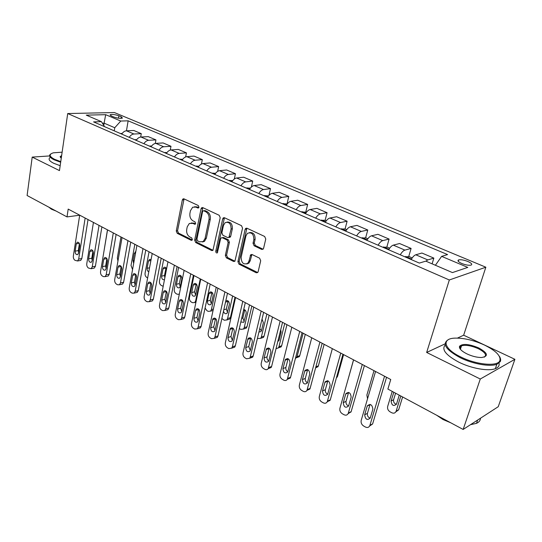 <?xml version="1.0" encoding="UTF-8"?>
<svg xmlns="http://www.w3.org/2000/svg" width="542" height="542" viewBox="0 0 542 542"><rect width="100%" height="100%" fill="white"/><g stroke="black" fill="none" stroke-linecap="round" stroke-linejoin="round"><path stroke-width="0.81" d="M198.955 207.193L198.257 205.513L183.995 198.867L183.054 198.88L182.329 199.991L176.265 230.98L177.234 233.331L191.211 240.309L191.97 240.262L192.39 239.571L191.699 237.904L189.869 236.996C187.363 235.384 186.312 232.85 186.726 229.395L187.241 226.813L189.307 223.494L192.62 223.358L195.201 224.219L195.648 223.487L194.957 221.813L193.108 220.926C190.574 219.341 189.524 216.8 189.937 213.304L190.459 210.689L192.688 207.213L195.892 207.112L197.755 207.986L198.474 207.959L198.955 207.193M460.978 347.503L459.46 347.558M467.909 261.488C464.006 259.991 460.937 259.455 458.695 259.889C457.157 260.634 458.186 261.833 461.777 263.487C465.68 264.997 468.762 265.539 471.025 265.119C472.577 264.354 471.533 263.148 467.909 261.488M261.664 249.395L263.107 249.178L263.602 248.29L265.756 239.029L264.659 236.475L247.003 228.243L245.702 228.385L245.12 229.374L237.911 261.65L238.954 264.137L256.244 272.768L257.714 272.538L258.148 271.718L260.702 260.736L259.618 258.195L252.098 254.544L250.702 254.733L248.974 261.048L247.714 263.365C243.527 264.991 241.339 262.938 241.156 257.193L245.933 235.919L247.437 233.324C251.617 231.922 253.751 234.036 253.846 239.666L253.026 243.256L254.103 245.777L261.664 249.395L263.087 249.205M426.656 352.456L480.28 379.021L463.153 429.447L498.233 406.717L514.9 359.305L463.661 335.2L485.842 267.206L449.325 279.984L426.656 352.456L445.077 343.865M49.6 155.94L32.208 157.099L59.464 170.595L67.716 113.542L449.325 279.984M32.208 157.099L27.1 195.506L67.012 216.915L79.688 215.215M463.153 429.447L387.876 389.061L390.748 379.508L68.19 209.09L67.012 216.915M220.208 217.721L219.178 215.276L202.789 207.633L201.76 207.674L201.062 208.758L194.666 240.14L195.655 242.525L211.712 250.54L212.918 250.438L220.208 217.721M224.483 217.748L241.495 225.675L242.552 228.175L234.896 261.291L233.568 261.447L226.38 257.863L225.35 255.404L228.155 242.518L227.118 240.052L222.376 237.762L221.17 237.863L220.587 238.846L217.356 252.85C216.333 253.168 215.811 252.626 215.784 251.217L222.687 218.873L223.331 217.83L224.483 217.748M111.34 115.974L113.786 117.004C117.397 118.224 120.283 118.596 122.431 118.109L121.313 116.801L118.867 115.785C115.263 114.565 112.39 114.199 110.243 114.694L111.34 115.974M485.842 267.206L114.416 112.553L67.716 113.542M104.559 126.659L101.415 121.652L93.576 121.896L419.339 263.08L425.809 261.136L452.441 272.585L467.78 267.402L441.622 256.373L447.59 254.577L128.136 120.819L120.771 121.049L114.755 127.743L114.247 130.852M101.415 121.652L86.266 115.134L105.676 114.68L120.771 121.049M480.28 379.021L514.9 359.305M103.759 125.385L104.111 123.163L102.404 123.224M114.755 127.743L104.111 123.163L105.676 114.68M140.69 137.031L141.272 133.664L133.806 130.487L126.455 130.798L128.136 120.819M141.272 133.664L133.942 134.01L126.455 130.798C124.646 130.954 123.075 132.052 121.74 134.104M155.29 143.454L155.933 139.897L148.264 136.631L140.947 137.004C139.138 137.173 137.56 138.298 136.218 140.378M170.269 150.08L170.981 146.293L163.101 142.946L155.818 143.379C154.023 143.569 152.444 144.714 151.083 146.821M185.649 156.929L186.441 152.871L178.345 149.429L171.103 149.931C169.314 150.127 167.729 151.299 166.36 153.44M201.441 164.023L202.322 159.626L194.009 156.089L186.807 156.658C185.025 156.875 183.44 158.074 182.058 160.242M217.654 171.387L218.65 166.57L210.1 162.939L202.952 163.576C201.177 163.813 199.598 165.032 198.203 167.241M234.3 179.043L235.438 173.711L226.651 169.978L219.551 170.689C217.796 170.947 216.211 172.193 214.801 174.436M251.386 187.037L252.714 181.062L243.67 177.214L236.63 178.006C234.889 178.284 233.304 179.565 231.881 181.834M268.927 195.432L270.492 188.623L261.183 184.666L254.212 185.54C252.484 185.838 250.899 187.146 249.462 189.456M287.023 203.853L288.798 196.407L279.211 192.329L272.314 193.298C270.6 193.616 269.022 194.957 267.572 197.302M305.796 211.963L307.653 204.429L297.775 200.228L290.959 201.285C289.265 201.631 287.687 202.999 286.223 205.391M325.132 220.316L327.077 212.694L316.901 208.365L310.173 209.524C308.506 209.889 306.928 211.292 305.451 213.724M345.064 228.961L347.11 221.211L336.616 216.746L329.99 218.013C328.337 218.406 326.772 219.842 325.275 222.315M365.613 237.897L367.767 229.998L356.948 225.397L350.423 226.766C348.804 227.193 347.239 228.663 345.728 231.177M386.812 247.118L389.095 239.069L377.923 234.313L371.521 235.804C369.922 236.258 368.364 237.769 366.846 240.33M408.702 256.644L411.107 248.432L399.569 243.527L393.296 245.14C391.731 245.628 390.179 247.172 388.648 249.774M432.109 263.839L433.851 258.107L421.927 253.033L415.795 254.781C414.264 255.302 412.726 256.888 411.175 259.543M133.942 134.01C132.133 134.165 130.561 135.283 129.22 137.343M155.933 139.897L148.63 140.297C146.828 140.48 145.249 141.611 143.901 143.705M170.981 146.293L163.718 146.767C161.922 146.957 160.344 148.115 158.975 150.242M186.441 152.871L179.212 153.406C177.43 153.616 175.845 154.802 174.47 156.956M202.322 159.626L195.147 160.229C193.372 160.459 191.787 161.665 190.398 163.86M218.65 166.57L211.522 167.248C209.761 167.498 208.175 168.731 206.773 170.954M235.438 173.711L228.372 174.47C226.624 174.734 225.038 176.001 223.622 178.257M252.714 181.062L245.709 181.895C243.975 182.187 242.389 183.481 240.96 185.77M270.492 188.623L263.554 189.544C261.84 189.856 260.255 191.177 258.812 193.508M288.798 196.407L281.942 197.423C280.234 197.755 278.656 199.11 277.199 201.475M307.653 204.429L300.878 205.54C299.198 205.892 297.619 207.281 296.149 209.693M327.077 212.694L320.403 213.9C318.743 214.286 317.172 215.702 315.681 218.155M347.11 221.211L340.539 222.532C338.899 222.945 337.334 224.395 335.83 226.888M367.767 229.998L361.311 231.434C359.698 231.874 358.14 233.365 356.622 235.899M389.095 239.069L382.754 240.621C381.175 241.095 379.624 242.62 378.092 245.201M411.107 248.432L404.908 250.113C403.356 250.614 401.812 252.186 400.267 254.815M433.851 258.107L427.794 259.923L425.877 261.163M435.402 265.255L441.622 256.373M463.661 335.2L457.448 338.1M198.765 207.674L197.166 206.929L194.544 206.759M191.177 222.986L193.887 223.148L195.486 223.921M184.077 198.907L177.539 230.763L178.501 233.107L192.247 239.957M202.823 207.647L195.933 239.903L196.922 242.288L212.972 250.282L211.712 250.54M203.792 210.811L203.06 210.845L202.579 211.597L196.936 239.178L197.634 240.851L199.592 241.82L203.209 241.576L205.086 238.426L209.022 219.483C209.469 215.926 208.385 213.345 205.784 211.746L203.792 210.811L205.059 210.621L203.643 210.757M202.471 241.989L204.476 241.339L206.346 238.189L205.086 238.426M205.059 210.621L207.051 211.556C209.652 213.148 210.736 215.723 210.289 219.28L206.346 238.189M222.159 237.674L223.629 237.525L228.372 239.815L229.401 242.274L226.597 255.133L227.626 257.592L234.957 261.23M224.449 217.728L217.037 250.96L217.586 252.565M231.095 229.002C231.061 223.677 229.076 221.563 225.14 222.647L223.473 225.397L221.881 232.83L222.911 235.275L227.66 237.565L228.9 237.45L231.095 229.002L232.349 228.778C232.484 224.002 230.723 221.773 227.051 222.078M229.117 237.41L230.147 237.213L230.723 236.231L229.469 236.468M232.349 228.778L230.723 236.231M249.537 232.579C253.385 232.233 255.235 234.51 255.086 239.415L254.266 242.999L255.336 245.519L262.897 249.13M246.827 263.968L248.947 263.08L250.208 260.763L248.974 261.048M251.922 254.469L250.208 260.763M246.895 228.202L239.151 261.373L240.194 263.852L257.701 272.551M122.153 133.481L120.419 133.535M103.928 251.468L107.465 229.842M85.148 218.053L78.671 259.11L77.567 260.98L74.992 260.302C73.732 259.381 73.184 257.972 73.339 256.068L79.694 215.167M79.857 260.553L80.724 260.397L81.828 258.534L88.028 219.571M78.57 253.087L77.662 254.605C76.022 254.808 75.182 253.656 75.148 251.156L76.286 243.839L77.228 242.288C78.868 242.111 79.701 243.27 79.721 245.756L78.57 253.087M78.617 252.782L78.312 250.607L79.417 243.568M136.686 139.687L134.694 139.721M117.946 261.041L117.336 257.938L120.974 236.976M120.683 245.33L119.199 253.873M151.604 146.055L149.348 146.069M132.56 269.57L131.029 265.458L134.836 244.3M135.778 251.766L134.301 253.405L133 260.621L133.678 263.405M166.936 152.593L164.395 152.593M147.648 277.911L146.787 277.436C145.446 276.495 144.87 275.072 145.073 273.175L149.05 251.813M151.055 259.747L149.362 259.557L148.474 261.014L147.112 268.304C146.963 270.031 147.519 271.21 148.786 271.847M99.037 225.391L92.242 266.854L91.158 268.71L88.461 268.033C87.167 267.091 86.605 265.655 86.774 263.73L93.441 222.43M93.36 268.276L94.308 268.087L95.392 266.244L101.889 226.895M92.154 260.77L91.266 262.274C89.559 262.518 88.685 261.359 88.644 258.785L89.837 251.4L90.765 249.862C92.472 249.638 93.339 250.804 93.366 253.365L92.154 260.77M92.187 260.567L91.801 258.202L92.98 250.98M113.298 232.924L106.171 274.808L105.114 276.63L103.393 276.61L102.275 275.966C100.948 274.997 100.378 273.547 100.555 271.603L107.546 229.883M107.214 276.196L108.251 275.98L109.315 274.157L116.124 234.415M106.103 268.649L105.236 270.133C103.454 270.438 102.546 269.266 102.499 266.617L103.752 259.157L104.66 257.633C106.435 257.355 107.336 258.541 107.37 261.176L106.103 268.649M106.124 268.541L105.649 265.993L106.896 258.609M127.946 240.662L120.473 282.971L119.443 284.767L117.607 284.767L116.455 284.103C115.1 283.12 114.518 281.644 114.708 279.679L122.038 237.538M121.435 284.326L122.573 284.076L123.603 282.287L130.744 242.138M120.419 276.745L119.579 278.202C117.729 278.568 116.774 277.382 116.72 274.652L118.034 267.118L118.922 265.621C120.764 265.282 121.706 266.474 121.754 269.191L120.419 276.745M120.426 276.718L119.857 273.995L121.184 266.454M182.701 159.307L179.856 159.294M163.183 286.318L161.231 285.417C159.849 284.448 159.267 283.005 159.483 281.088L163.637 259.516M166.008 267.877L164.504 275.532L164.836 277.822M166.59 268.825C165.872 267.369 164.964 266.888 163.874 267.396L163.013 268.818L161.591 276.176C161.624 278.852 162.586 280.004 164.483 279.652M142.993 248.615L135.154 291.359L134.165 293.114L132.207 293.147L131.022 292.47C129.626 291.46 129.03 289.963 129.233 287.978L136.923 245.404M136.035 292.673L137.282 292.382L138.278 290.627L145.764 250.079M135.127 285.058L134.314 286.481C132.383 286.921 131.388 285.729 131.327 282.904L132.702 275.295L133.562 273.825C135.48 273.419 136.469 274.625 136.523 277.429L135.127 285.058M135.121 285.099L134.45 282.213L135.859 274.523M62.127 152.18L53.407 152.81C48.733 154.233 49.112 156.394 54.546 159.294L60.765 161.618M60.67 162.241L54.092 159.788C49.823 157.614 48.59 155.75 50.413 154.213L50.873 153.914M56.097 211.062L51.456 209.205L48.766 207.125M60.176 165.696L53.604 163.237C49.342 161.042 48.116 159.165 49.932 157.607M61.266 158.129L60.115 156.719L61.646 155.513M61.537 156.252L60.934 156.57L60.657 157.654M484.453 345.044C473.925 340.308 464.209 337.998 455.3 338.12C441.195 338.323 443.512 348.784 460.836 356.988C476.323 364.786 497.556 366.765 499.812 360.782C501.12 356.019 496.005 350.776 484.453 345.044M499.338 356.277C500.693 358.323 501.004 360.105 500.273 361.622L496.858 364.258C489.982 367.029 472.888 364 460.334 357.754C445.558 349.651 441.649 343.567 448.6 339.502M478.755 347.93C487.888 353.093 488.816 356.29 481.533 357.517C476.987 357.496 472.129 356.29 466.947 353.899C461.357 351.033 458.898 348.479 459.562 346.23C462.658 343.398 469.054 343.96 478.755 347.93M484.27 357.151C487.089 355.064 485.09 352.232 478.274 348.662C471.323 345.64 465.741 344.692 461.527 345.823L460.022 347.049L460.199 349.021M450.775 422.807L442.949 419.488L436.73 415.274M499.006 363.113C499.595 365.626 498.369 367.476 495.341 368.668C488.464 371.48 471.391 368.472 458.878 362.192C445.836 355.186 441.296 349.434 445.239 344.936M459.989 348.716L460.612 348.635M480.483 418.214C480.415 420.443 479.087 422.15 476.499 423.343L470.503 424.684M198.907 166.211L195.75 166.177M179.321 294.191L177.254 294.265L176.055 293.601C174.632 292.612 174.036 291.149 174.267 289.211L178.609 267.43M180.94 275.81L179.348 283.581L180.242 286.677M180.323 286.366L181.827 278.92C181.78 276.122 180.757 274.963 178.765 275.438L177.939 276.833L176.455 284.265C176.516 287.077 177.546 288.229 179.537 287.721L180.323 286.366M215.574 173.305L212.085 173.257M200.255 278.866L195.628 300.952L194.727 302.558L192.505 302.693L191.265 302.009C189.815 301 189.205 299.509 189.443 297.551L193.989 275.553M196.258 283.961L194.592 291.84L195.587 295.072M195.682 294.726L197.254 287.206C197.193 284.306 196.129 283.141 194.056 283.71L193.264 285.065L191.712 292.565C191.787 295.478 192.864 296.637 194.944 296.034L195.682 294.726M232.735 180.601L228.887 180.54M216.224 287.301L211.387 309.611L213.385 309.048M211.997 292.341L210.242 300.329L211.36 303.683M213.047 310.593L211.759 310.81M231.996 181.645L231.515 181.678M211.468 303.31L213.108 295.715C213.026 292.714 211.908 291.549 209.747 292.206L209.009 293.513L207.383 301.095C207.484 304.109 208.609 305.268 210.77 304.57L211.468 303.31M205.072 308.039L206.895 310.641L208.162 311.345L210.547 311.149L211.387 309.611M250.397 188.108L246.176 188.033M232.633 295.973L227.579 318.506L230.404 317.666L229.625 319.123L227.836 319.658M235.011 297.226L230.404 317.666M228.168 300.959L226.319 309.042L227.559 312.531M249.625 189.199L248.88 189.205M223.487 311.277C224.28 313.533 225.458 314.224 227.037 313.33L229.395 304.462C229.293 301.345 228.121 300.18 225.872 300.945L225.75 301.067M221.868 318.547L224.252 320.234L226.8 319.97L227.579 318.506M268.554 195.879L263.968 195.743M249.51 304.889L244.218 327.653L247.023 326.758L246.312 328.134L244.361 328.757M251.84 306.122L247.023 326.758M244.781 309.821L242.85 318.005L244.218 321.616M267.755 196.997L266.759 196.949M240.844 321.982L243.758 322.334L246.143 313.452C246.325 311.257 245.519 309.922 243.731 309.448M239.327 328.554L240.79 329.367L243.514 329.028L244.218 327.653M158.467 256.786L150.242 299.97L149.294 301.677L147.2 301.752L145.988 301.054C144.551 300.024 143.942 298.5 144.158 296.494L152.227 253.487M151.035 301.244L152.404 300.905L153.352 299.198L161.198 258.229M150.236 293.595L149.457 294.99C147.451 295.505 146.408 294.306 146.326 291.386L147.776 283.703L148.596 282.26C150.601 281.779 151.631 282.992 151.699 285.891L150.236 293.595M150.215 293.696L149.443 290.647L150.927 282.822M174.375 265.194L165.75 308.825L164.856 310.478L162.614 310.6L161.36 309.882C159.89 308.825 159.267 307.28 159.497 305.254L167.959 261.8M166.441 310.058L167.945 309.658L168.84 308.012L177.071 266.617M165.764 302.375L165.025 303.723C162.939 304.326 161.848 303.12 161.746 300.105L163.264 292.341L164.05 290.939C166.137 290.37 167.221 291.582 167.302 294.591L165.764 302.375M165.73 302.524L164.849 299.326L166.421 291.366M190.737 273.839L181.699 317.924L180.859 319.516L178.453 319.699L177.173 318.96C175.655 317.869 175.025 316.304 175.262 314.252L184.138 270.35M182.281 319.116L183.928 318.649L184.768 317.063L193.399 275.241M181.733 311.399L181.042 312.693C178.867 313.405 177.722 312.192 177.6 309.062L179.192 301.216L179.93 299.868C182.105 299.198 183.243 300.417 183.345 303.534L181.733 311.399M181.685 311.596L180.682 308.235L182.342 300.16M207.579 282.734L198.101 327.287L197.322 328.804L194.747 329.048L193.426 328.289C191.875 327.178 191.224 325.586 191.482 323.513L200.784 279.144M198.568 328.432L200.371 327.89L201.15 326.379L210.194 284.116M198.162 320.681L197.512 321.921C195.255 322.741 194.05 321.528 193.907 318.276L195.574 310.356L196.265 309.062C198.528 308.276 199.72 309.502 199.842 312.734L198.162 320.681M198.101 320.911L196.97 317.409L198.724 309.204M224.916 291.894L214.971 336.921L214.266 338.35L211.516 338.675L210.154 337.896C208.555 336.751 207.891 335.132 208.162 333.039L217.925 288.202M215.323 338.012L217.295 337.381L217.999 335.965L227.484 293.249M215.059 330.234L214.476 331.399C212.125 332.348 210.858 331.135 210.689 327.761L213.067 318.533C215.418 317.619 216.671 318.845 216.827 322.205L215.059 330.234M214.991 330.498L213.724 326.84L215.567 318.527M287.213 203.934L282.294 203.684M266.867 314.055L261.332 337.049L264.11 336.115L263.48 337.388L261.346 338.106M269.15 315.261L264.11 336.115M259.787 328.459L261.346 330.952M286.427 205.052L285.167 204.93M258.934 332.05L260.959 331.575L261.488 330.525L263.365 322.693L262.037 319.055M257.382 338.533L260.702 338.33L261.332 337.049M242.775 301.332L232.349 346.839L231.712 348.16L228.771 348.581L227.369 347.774C225.723 346.602 225.045 344.956 225.337 342.842L235.567 297.524M232.565 347.869L234.72 347.144L235.35 345.83L245.296 302.66M232.464 340.071L231.935 341.148C229.496 342.246 228.168 341.033 227.958 337.524L230.357 328.289C232.803 327.239 234.124 328.459 234.313 331.955L232.464 340.071M232.382 340.349L230.973 336.548L232.911 328.134M306.447 212.24L301.176 211.868M284.726 323.493L278.94 346.724L281.684 345.735L281.135 346.887L278.547 347.652M286.955 324.672L281.684 345.735M278.188 339.936L278.974 340.552M305.654 213.379L304.137 213.148M277.755 341.704L279.116 340.119L281.081 332.205L280.736 329.678M276.013 348.709L278.385 347.883L278.94 346.724M261.176 311.054L250.235 357.056L249.686 358.255L246.542 358.784L245.099 357.95C243.405 356.751 242.708 355.078 243.019 352.937L253.751 307.131M249.916 357.896L252.66 357.178L253.209 355.986L263.642 312.355M250.384 350.2L249.923 351.182C247.389 352.436 245.993 351.23 245.743 347.578L248.161 338.35C250.702 337.138 252.091 338.357 252.328 341.995L250.384 350.2M250.296 350.491L248.731 346.548L250.77 338.025M326.277 220.804L325.105 220.303L320.634 220.303M303.107 333.201L297.05 356.677L299.767 355.633L299.306 356.656L296.664 357.591M305.275 334.353L299.767 355.633M325.457 222.01L323.689 221.624M295.37 358.621L297.05 356.677M280.153 321.074L268.209 368.641C267.328 369.766 266.21 369.983 264.842 369.292L263.358 368.438C261.617 367.198 260.905 365.498 261.23 363.33L272.49 317.029M268.351 368.411L271.149 367.503L271.617 366.446L282.551 322.348M268.846 360.633L268.459 361.507C265.831 362.937 264.367 361.744 264.062 357.93L266.508 348.73C269.144 347.341 270.6 348.547 270.885 352.341L268.846 360.633M268.751 360.931C267.335 359.956 266.759 358.594 267.023 356.846L269.157 348.228M346.738 229.645L345.179 228.968L340.701 229.002M324.15 344.319L318.384 365.823L318.012 366.697L315.607 367.862M345.803 231.055L343.852 230.364M299.719 331.413L287.294 379.332C286.4 380.599 285.2 380.863 283.71 380.118L282.179 379.244C280.383 377.97 279.658 376.243 279.997 374.048L291.82 327.239M287.355 379.237L290.207 378.133L290.58 377.232L302.057 332.646M287.877 371.392L287.565 372.137C284.855 373.756 283.317 372.578 282.951 368.607L285.41 359.441C288.141 357.856 289.672 359.048 290.017 363.011L287.877 371.392M287.782 371.69C286.237 370.721 285.593 369.312 285.871 367.456L288.114 358.757M367.862 238.765L365.891 237.911L361.406 237.972M343.587 354.59L337.551 376.324L336.358 378.004M366.602 240.221L364.651 239.381M319.909 342.083L306.982 390.342C306.067 391.771 304.794 392.09 303.168 391.29L301.589 390.382C299.733 389.075 298.988 387.313 299.353 385.098L311.752 337.774M306.955 390.389L309.855 389.075L310.132 388.357L322.178 343.276M307.51 382.483L307.267 383.092C304.475 384.922 302.856 383.763 302.422 379.61L304.916 370.498C307.727 368.702 309.34 369.874 309.753 374.014L307.51 382.483M307.416 382.774C305.722 381.819 305.024 380.362 305.309 378.397L307.653 369.617M389.671 248.182L387.259 247.145L382.774 247.233M346.595 384.637L353.533 359.847M388.14 249.557L386.128 248.683M340.755 353.093L327.287 401.69C326.372 403.295 325.017 403.668 323.235 402.808L321.609 401.873C319.692 400.531 318.933 398.736 319.319 396.493L332.334 348.648M327.185 401.893L330.308 399.827L342.944 354.251M327.761 393.932L327.598 394.38C324.726 396.439 323.032 395.301 322.517 390.965L325.037 381.92C327.93 379.895 329.624 381.046 330.119 385.369L327.761 393.932M327.673 394.197C325.83 393.268 325.058 391.764 325.356 389.684L327.883 380.674M362.286 364.468L348.242 413.39C347.334 415.186 345.898 415.619 343.953 414.698L342.266 413.736C340.295 412.354 339.516 410.531 339.922 408.255L353.587 359.874M348.072 413.756L351.135 411.663L364.393 365.586M348.669 405.748L348.574 406.026C345.633 408.322 343.858 407.211 343.255 402.686L345.816 393.722C348.777 391.453 350.552 392.571 351.148 397.096L348.669 405.748M348.587 405.985C346.589 405.084 345.742 403.533 346.053 401.331L348.608 392.408L345.816 393.722M412.205 257.917L409.332 256.678L404.847 256.8M367.544 398.77L366.873 395.043L374.007 370.667M410.389 259.198L408.309 258.297M372.794 380.87L370.064 390.172M400.809 396.006L396.134 411.215C395.253 413.146 393.77 413.648 391.69 412.726L389.989 411.791C388.004 410.45 387.232 408.675 387.666 406.459L392.232 391.399M402.611 396.968L398.634 409.86L395.85 411.839M395.592 393.201L393.607 399.725C393.289 402.042 394.23 403.573 396.432 404.318M393.797 392.239L391.087 401.039C391.764 405.558 393.573 406.575 396.52 404.095L399.23 395.152M384.542 376.229L369.874 425.463C368.987 427.462 367.469 427.963 365.342 426.981L363.601 425.985C361.568 424.562 360.769 422.699 361.196 420.402L375.552 371.48M369.644 425.998L372.605 423.979L386.561 377.293M370.267 417.957L370.24 418.045C367.239 420.592 365.383 419.508 364.671 414.793L367.28 405.924C370.308 403.39 372.171 404.481 372.862 409.203L370.267 417.957M370.2 418.153C368.025 417.293 367.097 415.694 367.415 413.363L370.084 404.379M148.63 140.297L140.947 137.004M163.718 146.767L155.818 143.379M179.212 153.406L171.103 149.931M195.147 160.229L186.807 156.658M211.522 167.248L202.952 163.576M228.372 174.47L219.551 170.689M245.709 181.895L236.63 178.006M263.554 189.544L254.212 185.54M281.942 197.423L272.314 193.298M300.878 205.54L290.959 201.285M320.403 213.9L310.173 209.524M340.539 222.532L329.99 218.013M361.311 231.434L350.423 226.766M382.754 240.621L371.521 235.804M404.908 250.113L393.296 245.14M427.794 259.923L415.795 254.781M118.474 118.183L118.867 115.785M121.056 118.352L121.313 116.801M197.166 206.929L195.892 207.112M195.337 224.103L194.463 224.252M193.887 223.148L192.62 223.358M192.119 240.14L191.211 240.309M178.501 233.107L177.234 233.331M177.539 230.763L176.265 230.98M183.609 199.822L182.329 199.991M198.602 207.864L197.755 207.986M196.922 242.288L195.655 242.525M195.933 239.903L194.666 240.14M202.335 208.575L201.062 208.758M210.289 219.28L209.022 219.483M207.051 211.556L205.784 211.746M234.808 261.169L233.568 261.447M227.626 257.592L226.38 257.863M226.597 255.133L225.35 255.404M229.401 242.274L228.155 242.518M228.372 239.815L227.118 240.052M223.629 237.525L222.376 237.762M217.037 250.96L215.784 251.217M223.941 218.67L222.687 218.873M255.336 245.519L254.103 245.777M254.266 242.999L253.026 243.256M255.086 239.415L253.846 239.666M251.447 255.35L250.208 255.621M257.47 272.463L256.244 272.768M240.194 263.852L238.954 264.137M239.151 261.373L237.911 261.65M246.366 229.144L245.12 229.374M121.991 133.711L121.239 133.386M81.828 258.534L78.671 259.11M75.148 251.156L78.312 250.607M76.286 243.839L79.301 243.344M136.476 139.978L135.514 139.565M151.347 146.421L150.161 145.906M134.22 260.384L133 260.621M135.52 253.175L134.301 253.405M166.624 153.034L165.208 152.424M149.545 267.795L147.112 268.304M150.906 260.526L148.474 261.014M95.392 266.244L92.242 266.854M88.644 258.785L91.801 258.202M89.837 251.4L92.912 250.858M109.315 274.157L106.171 274.808M102.499 266.617L105.649 265.993M103.752 259.157L106.869 258.568M123.603 282.287L120.473 282.971M116.72 274.652L119.857 273.995M118.034 267.118L121.178 266.488M182.322 159.829L180.669 159.118M164.504 275.532L161.591 276.176M165.927 268.202L163.013 268.818M138.278 290.627L135.154 291.359M131.327 282.904L134.45 282.213M132.702 275.295L135.832 274.631M198.467 166.821L196.556 165.994M179.348 283.581L176.455 284.265M180.838 276.176L177.939 276.833M195.628 300.952L196.245 300.79M215.072 174.009L212.891 173.067M194.592 291.84L191.712 292.565M196.143 284.367L193.264 285.065M232.152 181.407L229.686 180.337M210.242 300.329L207.383 301.095M211.868 292.775L209.009 293.513M249.74 189.016L246.969 187.817M226.319 309.042L223.819 309.76M228.026 301.42L225.519 302.104M267.85 196.854L264.76 195.52M242.85 318.005L241.678 318.357M244.625 310.295L243.453 310.641M153.352 299.198L150.242 299.97M146.326 291.386L149.443 290.647M147.776 283.703L150.893 282.992M168.84 308.012L165.75 308.825M161.746 300.105L164.849 299.326M163.264 292.341L166.367 291.582M184.768 317.063L181.699 317.924M177.6 309.062L180.682 308.235M179.192 301.216L182.275 300.424M201.15 326.379L198.101 327.287M193.907 318.276L196.97 317.409M195.574 310.356L198.643 309.509M217.999 335.965L214.971 336.921M210.689 327.761L213.724 326.84M212.437 319.753L215.479 318.859M286.501 204.937L283.08 203.453M235.35 345.83L232.349 346.839M227.958 337.524L230.973 336.548M229.788 329.428L232.809 328.486M305.735 213.257L301.955 211.624M253.209 355.986L250.235 357.056M245.743 347.578L248.731 346.548M247.667 339.394L250.655 338.398M325.559 221.841L321.413 220.045M271.617 366.446L268.669 367.578M264.062 357.93L267.023 356.846M266.081 349.665L269.042 348.608M315.878 366.853L318.384 365.823M346.02 230.702L341.467 228.731M290.58 377.232L287.673 378.424M282.951 368.607L285.871 367.456M285.065 360.247L287.992 359.129M336.724 376.683L337.551 376.324M367.13 239.842L362.164 237.687M310.132 388.357L307.267 389.617M302.422 379.61L305.309 378.397M304.645 371.168L307.531 369.983M388.939 249.279L383.526 246.935M330.308 399.827L327.483 401.155M322.517 390.965L325.356 389.684M324.848 382.428L327.686 381.182M351.135 411.663L348.35 413.072M343.255 402.686L346.053 401.331M345.701 394.054L348.492 392.733M411.473 259.035L405.585 256.488M396.161 411.134L398.661 409.772M393.607 399.725L391.087 401.039M394.102 392.401L393.641 392.638M372.632 423.891L369.901 425.375M364.671 414.793L367.415 413.363M367.239 406.066L369.983 404.671M458.254 261.298L458.695 259.889M110.155 115.263L110.243 114.694M183.765 198.785L183.054 198.88M202.579 207.552L201.76 207.674M204.476 241.339L203.209 241.576M230.147 237.213L228.9 237.45M224.293 217.674L223.331 217.83M248.947 263.08L247.714 263.365M251.908 254.469L250.702 254.733M246.834 228.175L245.702 228.385M80.724 260.397L77.567 260.98M77.228 242.288L77.892 242.179M135.764 251.827L135.215 251.928M150.249 259.388L149.362 259.557M94.308 268.087L91.158 268.71M90.765 249.862L91.496 249.733M108.251 275.98L105.114 276.63M104.66 257.633L105.466 257.484M122.573 284.076L119.443 284.767M118.922 265.621L119.802 265.445M164.849 267.186L163.874 267.396M137.282 292.382L134.165 293.114M133.562 273.825L134.538 273.615M60.934 156.57L60.765 157.756M60.541 157.255L60.115 156.719M495.341 368.668L496.858 364.258M461.527 345.823L460.402 349.278M476.499 423.343L477.631 420.064M460.022 347.049L459.562 346.23M499.812 360.782L500.273 361.622M179.836 275.2L178.765 275.438M194.727 302.558L195.947 302.233M195.228 283.425L194.056 283.71M210.547 311.149L213.081 310.437M211.048 291.874L209.747 292.206M226.8 319.97L229.625 319.123M227.294 300.559L225.872 300.945M243.514 329.028L246.312 328.134M152.404 300.905L149.294 301.677M148.596 282.26L149.673 282.016M167.945 309.658L164.856 310.478M164.05 290.939L165.235 290.654M183.928 318.649L180.859 319.516M179.93 299.868L181.238 299.536M200.371 327.89L197.322 328.804M196.265 309.062L197.701 308.669M217.295 337.381L214.266 338.35M213.067 318.533L214.646 318.073M260.702 338.33L263.48 337.388M234.72 347.144L231.712 348.16M230.357 328.289L232.084 327.747M278.385 347.883L281.135 346.887M252.66 357.178L249.686 358.255M248.161 338.35L250.058 337.72M296.589 357.7L299.306 356.656M271.149 367.503L268.209 368.641M266.508 348.73L268.575 347.991M315.661 367.659L318.012 366.697M290.207 378.133L287.294 379.332M285.41 359.441L287.66 358.58M336.541 377.34L337.273 377.022M309.855 389.075L306.982 390.342M304.916 370.498L307.341 369.508M330.119 400.355L327.287 401.69M325.037 381.92L327.646 380.775M351.026 411.981L348.242 413.39M396.134 411.215L398.634 409.86M372.605 423.979L369.874 425.463M367.28 405.924L370.03 404.528"/></g></svg>

